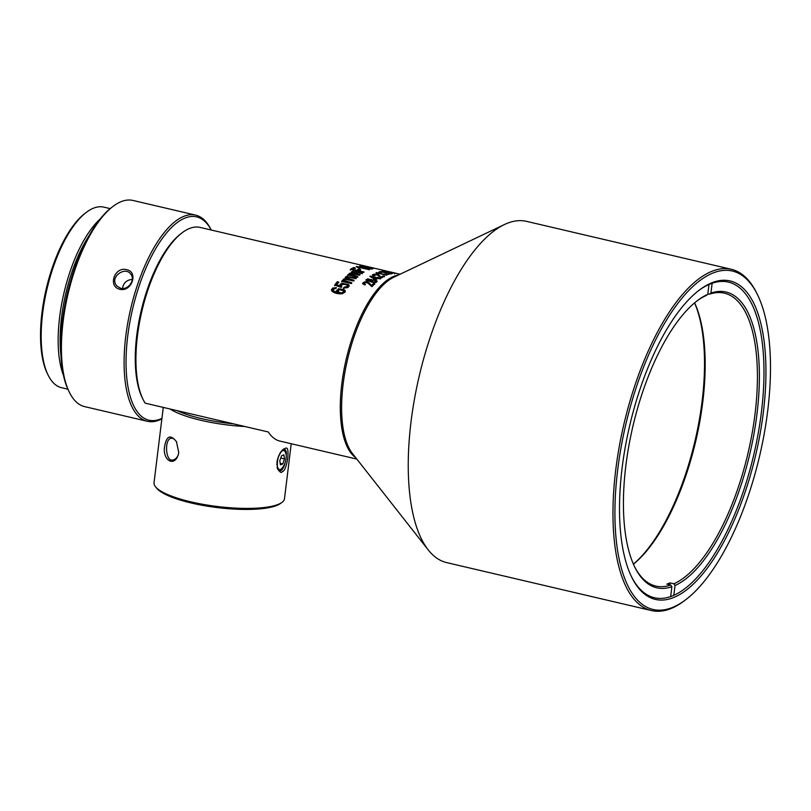 <?xml version="1.0" encoding="UTF-8"?>
<svg xmlns="http://www.w3.org/2000/svg" width="811" height="811" viewBox="0 0 811 811"><rect width="100%" height="100%" fill="white"/><g stroke="black" fill="none" stroke-linecap="round" stroke-linejoin="round"><path stroke-width="1.22" d="M631.556 576.834A162.099 64.12 103.2 0 0 654.457 597.758A162.099 64.12 103.2 0 0 753.835 454.535A162.099 64.12 103.2 0 0 728.349 282.096A162.099 64.12 103.2 0 0 698.545 290.673M622.108 468.028A163.558 64.698 -76.8 0 1 699.224 290.156A163.558 64.698 -76.8 0 1 755.7 454.981A163.558 64.698 -76.8 0 1 631.931 577.604A163.558 64.698 -76.8 0 1 622.108 468.028M617.698 469.762A173.777 68.742 103.2 0 0 685.782 599.684A173.777 68.742 103.2 0 0 759.633 455.894A173.777 68.742 103.2 0 0 757.281 294.271A173.777 68.742 103.2 0 0 680.176 300.364A173.777 68.742 103.2 0 0 617.698 469.762M685.782 599.684L684.423 600.718A175.237 69.32 -76.8 0 1 651.456 610.551A175.237 69.32 -76.8 0 1 615.762 469.711A175.237 69.32 -76.8 0 1 731.35 269.293A175.237 69.32 -76.8 0 1 756.521 292.73L757.281 294.271M731.35 269.293L526.623 221.373A175.237 69.32 103.2 0 0 504.412 224.546A175.237 69.32 103.2 0 0 411.035 421.781A175.237 69.32 103.2 0 0 428.238 549.919A175.237 69.32 103.2 0 0 446.729 562.621L651.456 610.551M504.412 224.546L393.7 277.281A94.917 37.549 103.2 0 0 343.124 384.12A94.917 37.549 103.2 0 0 352.44 453.521L428.238 549.919M656.251 537.135A151.961 60.105 103.2 0 0 702.103 401.242A151.961 60.105 103.2 0 0 703.056 337.204M277.423 468.423L279.683 470.522C281.731 472.103 284.793 465.311 285.056 462.807M286.202 454.93C286.648 452.609 286.141 450.693 284.681 449.193L282.877 449.679M244.892 426.515A65.711 15.926 -173 0 1 169.955 408.967M163.275 407.406L154.029 482.687A65.711 15.926 7 0 0 155.621 486.894A65.711 15.926 7 0 0 217.318 506.5A65.711 15.926 7 0 0 281.934 502.404A65.711 15.926 7 0 0 284.489 498.704L291.23 443.729M178.755 452.487L178.146 455.194C173.777 467.765 161.815 459.279 164.734 445.807C166.681 435.74 170.584 434.341 176.423 441.62L178.755 452.487M276.967 462.037C278.832 452.812 282.187 450.287 283.607 449.081C286.253 448.007 288.716 445.32 287.804 457.779C286.009 469.589 283.556 470.826 283.08 471.343C281.508 470.998 282.289 475.226 277.707 469.163L276.967 462.037M177.062 410.63A64.251 15.571 7 0 0 233.517 423.849M155.621 486.894L156.858 488.384A64.251 15.571 7 0 0 217.186 507.564A64.251 15.571 7 0 0 280.363 503.55L281.934 502.404M176.585 441.894C174.669 439.227 172.925 437.991 171.374 438.193C164.167 438.67 165.454 461.621 172.51 460.07C175.044 459.766 176.98 457.962 178.308 454.667M122.532 288.534C123.333 283.009 126.567 279.967 132.223 279.4M211.184 230.01A104.416 41.3 103.2 0 0 134.646 300.871A104.416 41.3 103.2 0 0 160.446 419.064A104.416 41.3 103.2 0 0 161.926 418.435M161.876 418.831A105.876 41.878 -76.8 0 1 158.976 420.159A105.876 41.878 -76.8 0 1 147.359 421.294A105.876 41.878 -76.8 0 1 130.713 308.667A105.876 41.878 -76.8 0 1 195.623 215.118A105.876 41.878 -76.8 0 1 210.83 229.28L211.195 230.02M195.623 215.118L132.943 200.449A105.876 41.878 103.2 0 0 121.326 201.584A105.876 41.878 103.2 0 0 113.023 206.389A105.876 41.878 103.2 0 0 68.033 293.987A105.876 41.878 103.2 0 0 69.462 392.463A105.876 41.878 103.2 0 0 84.668 406.625L147.359 421.294M119.916 289.284C107.528 286.648 114.564 266.272 126.698 269.678C138.722 271.949 131.656 292.274 119.916 289.284L120.839 288.331C128.3 290.328 136.126 279.45 130.348 273.642C124.57 266.18 108.816 277.737 117.058 286.151L120.839 288.331M69.462 392.463L68.702 390.932A104.416 41.3 -76.8 0 1 67.283 293.815A104.416 41.3 -76.8 0 1 111.665 207.423L113.023 206.389M70.598 281.113A87.618 34.66 103.2 0 0 64.616 306.67M89.058 235.677A91.268 36.1 103.2 0 0 60.987 355.583M63.481 375.371A92.728 36.677 -76.8 0 1 100.077 219.051M110.154 208.609L103.828 207.129A92.728 36.677 103.2 0 0 93.65 208.123A92.728 36.677 103.2 0 0 86.382 212.33A92.728 36.677 103.2 0 0 46.977 289.061A92.728 36.677 103.2 0 0 48.224 375.311A92.728 36.677 103.2 0 0 61.545 387.709L67.881 389.189M48.224 375.311L47.464 373.78A91.268 36.1 -76.8 0 1 46.227 288.888A91.268 36.1 -76.8 0 1 85.013 213.364L86.382 212.33M277.433 459.482L277.352 466.234A10.948 4.329 -76.8 0 1 278.508 456.806L278.954 455.306M277.352 466.234C278.66 471.019 280.839 470.785 283.891 465.534A9.124 3.609 -76.8 0 0 285.533 452.163C283.536 448.888 281.194 450.44 278.508 456.806M281.539 455.762L279.795 460.78L280.413 464.865L282.775 463.943L284.509 458.925L283.891 454.839L281.539 455.762M284.296 449.162L285.898 453.714M279.288 469.599L278.548 469.914M276.825 464.024L276.825 464.794M280.19 463.334L282.775 463.943M280.748 458.043L284.509 458.925M277.007 461.753L277.271 465.281M277.849 467.988L277.058 467.004M355.623 457.566A94.917 37.549 -76.8 0 1 346.236 359.121A94.917 37.549 -76.8 0 1 398.353 275.071M387.597 271.31L200.043 227.404A94.917 37.549 103.2 0 0 182.191 232.727A94.917 37.549 103.2 0 0 141.854 311.272A94.917 37.549 103.2 0 0 143.141 399.559A94.917 37.549 103.2 0 0 145.189 403.168L268.309 431.989A94.917 37.549 103.2 0 0 279.896 441.083L356.81 459.087M332.845 290.906L334.325 288.564L335.926 288.544L336.403 287.631L332.713 288.067L331.405 289.78L331.973 291.25C334.669 293.247 338.116 294.089 342.283 293.764L345.091 292.051L345.172 290.612L344.199 289.649L338.643 288.726L336.17 291.119L336.93 292.274L334.081 291.291L332.855 289.74L332.845 290.906L334 291.97L336.849 292.943L336.93 292.274M341.441 284.945C344.868 283.657 346.915 284.134 347.584 286.384L344.087 287.175L343.56 288.138L347.97 287.53L349.227 285.594L348.618 284.641L342.455 283.282C340.377 283.759 339.556 284.641 339.991 285.938L336.758 284.742A94.917 37.549 -76.8 0 1 338.795 282.106L337.264 281.741A94.917 37.549 103.2 0 0 334.71 285.066L340.924 287.337L341.715 286.557L341.451 284.925L341.634 287.226M343.479 288.757L344.006 287.844L346.196 287.834L347.595 286.374M339.839 285.198L339.9 286.618L336.666 285.431L336.758 284.742M363.926 283.566L363.886 284.326L365.102 282.39L367.91 283.069L371.996 286.668A94.917 37.549 -76.8 0 1 374.753 283.708L373.526 283.424A94.917 37.549 103.2 0 0 371.479 285.573L369.228 282.978C365.862 281.184 363.713 281.468 362.781 283.82L364.626 284.803L365.285 284.245L363.825 283.211M362.618 283.242L362.781 283.82M347.24 277.697L346.601 278.913L347.321 277.068L348.223 277.007L355.634 278.66A94.917 37.549 -76.8 0 1 356.262 278.051L346.388 276.379L345.172 277.504L345.932 278.508L343.154 279.339L343.59 280.961L342.262 280.647A94.917 37.549 103.2 0 0 341.674 281.336L351.143 283.546A94.917 37.549 -76.8 0 1 351.792 282.786L344.3 280.424L345.496 279.319L353.403 280.961A94.917 37.549 -76.8 0 1 354.042 280.282L346.49 277.747L346.409 278.416L353.961 280.981M344.219 281.062L344.259 280.17L344.928 281.66L351.71 283.384M373.202 279.734L371.61 279.998L367.859 278.812L365.883 279.927L367.271 281.072L370.434 281.072L370.779 281.863L374.946 282.623L376.517 282.157L377.024 280.89L374.145 279.785L373.141 280.241M370.404 281.305L370.779 281.863M369.846 276.409L375.888 279.785A94.917 37.549 -76.8 0 1 377.703 278.345L380.197 278.933A94.917 37.549 -76.8 0 1 380.714 278.548L378.21 277.97A94.917 37.549 -76.8 0 1 378.767 277.565L377.591 277.291A94.917 37.549 103.2 0 0 377.034 277.697L370.262 276.105A94.917 37.549 103.2 0 0 369.846 276.409M350.352 274.594L351.579 273.53L359.486 275.223A94.917 37.549 -76.8 0 1 360.125 274.716L352.765 272.729L353.403 271.867L361.706 273.55A94.917 37.549 -76.8 0 1 362.335 273.114L352.471 271.3L351.244 272.101L352.004 272.912L349.217 273.449L349.673 274.736L348.335 274.422A94.917 37.549 103.2 0 0 347.757 274.949L357.215 277.159A94.917 37.549 -76.8 0 1 357.874 276.581L350.342 274.148M353.322 272.506L352.684 273.419L352.765 272.729L353.403 271.867M373.628 275.801L374.814 274.493L377.622 275.172L381.728 277.838A94.917 37.549 -76.8 0 1 384.455 276.166L383.228 275.882A94.917 37.549 103.2 0 0 381.2 277.078L378.93 275.223C375.574 273.794 373.435 273.794 372.513 275.233L375.017 275.71L373.536 274.929L373.476 275.75M372.34 274.858L373.577 274.838M360.56 269.364L359.02 269.009A94.917 37.549 103.2 0 0 356.617 270.266L352.572 269.323A94.917 37.549 -76.8 0 1 355.34 267.894L353.799 267.529A94.917 37.549 103.2 0 0 350.352 269.374L363.409 272.425A94.917 37.549 -76.8 0 1 364.088 272.02L358.158 270.631A94.917 37.549 -76.8 0 1 360.56 269.364M378.575 274.088L378.21 273.297L386.381 275.203A94.917 37.549 -76.8 0 1 386.877 274.99L376.395 272.537A94.917 37.549 103.2 0 0 376.071 272.668L377.51 273.844L378.757 274.128L378.261 273.327M359.445 268.137L358.979 267.295L369.187 269.688A94.917 37.549 -76.8 0 1 369.806 269.495L356.688 266.434A94.917 37.549 103.2 0 0 356.293 266.545L358.127 267.823L359.678 268.188L359.04 267.336M379.984 272.526L381.099 271.827L383.907 272.496L388.084 274.513A94.917 37.549 -76.8 0 1 390.72 273.743L389.483 273.459A94.917 37.549 103.2 0 0 387.536 273.986L385.215 272.658C381.819 271.482 379.7 271.29 378.849 272.07L381.352 272.587L379.862 271.979L379.771 272.678M382.822 271.584L382.893 271.016L381.92 271.229L383.238 271.705L392.757 273.277L381.92 271.229M360.936 265.815L359.719 266.089L361.371 266.697L370.708 268.755L373.273 268.644L360.936 265.815L360.956 266.515M385.793 271.3L395.687 273.317L384.89 271.016M388.641 271.584L398.505 273.905M143.141 399.559L142.371 398.029A93.458 36.971 -76.8 0 1 141.104 311.1A93.458 36.971 -76.8 0 1 180.833 233.761L182.191 232.727M396.052 273.297L388.753 271.584L388.662 272.283M385.813 271.867L385.904 271.168L394.247 273.003L386.249 271.432M394.247 273.003L394.592 273.854M360.915 266.86L360.996 266.16L362.902 266.282L371.468 268.279L361.392 266.697M371.468 268.279L371.904 269.242M382.853 271.989L382.944 271.29L384.465 271.381L391.318 272.983L383.258 271.715M391.318 272.983L391.652 273.895M389.483 273.459L389.402 274.077M379.193 272.243L379.832 272.202M357.844 267.407L358.928 267.66M358.979 267.295L359.415 268.451M377.308 273.459L378.159 273.662M378.21 273.297L378.129 273.986M358.158 270.631L358.087 271.188M359.02 269.009L358.938 269.657L360.479 270.012M356.617 270.266L356.546 270.823M356.536 270.955L358.938 269.657M352.572 269.323L352.501 269.881M353.799 267.529L353.728 268.147L355.269 268.502M350.271 270.012L353.728 268.147M383.228 275.882L383.147 276.541L384.373 276.825M381.2 277.078L381.129 277.676M378.088 275.476L381.119 277.767L383.147 276.541M350.301 274.99L357.793 277.19M352.684 273.419L353.302 273.763M351.356 272.374L353.079 271.807L362.274 273.652M352.004 272.912L351.933 273.54M349.085 274.179L351.122 273.571M349.673 274.736L349.592 275.334L348.264 275.02L348.335 274.422M347.696 275.476L348.264 275.02M376.527 278.072A94.917 37.549 103.2 0 0 375.219 279.096L371.813 276.967L376.527 278.072L375.128 279.765M371.813 276.967L371.732 277.595M375.219 279.096L375.148 279.613M377.591 277.291L377.51 277.95L378.686 278.224M377.034 277.697L376.953 278.376L377.51 277.95M370.262 276.105L370.201 276.632M370.637 276.906L371.793 277.169M368.123 280.028L367.403 281.113M370.546 279.866L369.563 280.768L367.099 279.907L367.008 280.606L368.214 279.329L370.546 279.866L370.597 280.87M371.519 281.336L371.965 282.39M371.468 282.066L371.56 281.376C372.046 280.048 373.465 279.917 375.828 280.961L373.983 282.096L371.387 280.951L371.296 281.67M375.544 280.758L377.034 281.711M370.374 279.734L371.519 280.697L371.61 279.998M375.402 282.552L375.767 281.691M375.828 280.961L375.909 282.046M365.964 280.251L367.383 279.552M369.471 281.458L370.465 280.565M345.222 277.737L346.996 276.825L356.191 278.579M345.932 278.508L345.841 279.207L342.962 280.18M343.59 280.961L343.519 281.559L342.181 281.245L342.262 280.647M341.613 281.863L342.181 281.245M373.526 283.424L373.445 284.083L374.672 284.367M371.479 285.573L373.445 284.083M366.998 282.583L369.147 283.657L371.397 286.263M362.659 283.586L364.646 282.492M363.886 284.326L365.203 284.925M344.087 287.175L344.006 287.844M339.86 285.492L342.374 283.941L348.537 285.3L349.135 286.273M337.264 281.741L337.183 282.38L338.714 282.745M334.629 285.736L337.183 282.38M341.178 285.898L341.107 286.506M337.548 291.331L337.69 292.467L341.167 293.552L342.698 293.247L343.459 291.362M337.69 292.467L339.18 289.649L343.54 290.673L342.779 292.558L341.249 292.872L337.781 291.778L337.518 291.017L337.437 291.686M343.54 290.673L343.722 291.808M331.405 290.145L336.089 288.229M336.078 291.808L338.562 289.385L344.128 290.287L345.233 291.747M708.986 284.489L707.78 294.332L706.3 295.437A150.42 59.497 103.2 0 0 696.771 301.094M634.587 566.717A150.42 59.497 103.2 0 0 655.815 586.069A150.42 59.497 103.2 0 0 670.738 585.035L671.873 586.748L670.667 596.602M671.873 586.748A151.88 60.075 -76.8 0 1 634.972 567.487A151.88 60.075 -76.8 0 1 632.915 426.231A151.88 60.075 -76.8 0 1 697.46 300.567A151.88 60.075 -76.8 0 1 707.78 294.332M633.432 564.182A150.42 59.497 103.2 0 0 695.787 440.951A150.42 59.497 103.2 0 0 694.611 302.838M633.401 564.121A151.88 60.075 103.2 0 0 695.047 440.779A151.88 60.075 103.2 0 0 694.561 302.888M707.841 293.815L709.453 294.2L710.933 293.095L712.139 283.252M673.819 595.355L675.026 585.512L673.89 583.798A150.42 59.497 103.2 0 0 752.385 431.776A150.42 59.497 103.2 0 0 724.385 293.166A150.42 59.497 103.2 0 0 709.453 294.2M673.89 583.798L669.977 582.886A150.42 59.497 103.2 0 1 666.824 584.123L670.738 585.035M710.933 293.095A151.88 60.075 -76.8 0 1 756.957 414.107A151.88 60.075 -76.8 0 1 675.026 585.512M669.744 584.802L669.977 582.886M386.3 273.287L386.229 273.865M385.215 272.658L385.144 273.195M380.724 276.784L380.633 277.474M379.994 276.115L379.903 276.815M378.93 275.223L378.849 275.902M351.092 274.878L351.011 275.497M353.15 271.239L353.079 271.807M369.563 280.768L369.492 281.305M373.983 282.096L373.912 282.674M371.235 279.4L371.154 280.079M367.859 278.812L367.788 279.4M345.01 281.052L344.928 281.66M347.067 276.257L346.996 276.825M371.002 285.168L370.911 285.867M370.282 284.225L370.191 284.935M369.228 282.978L369.147 283.657M348.618 284.641L348.537 285.3M342.455 283.282L342.374 283.941M346.277 287.145L346.196 287.834M341.249 292.872L341.167 293.552M342.779 292.558L342.698 293.247M344.199 289.649L344.128 290.287M338.643 288.726L338.562 289.385M334.081 291.291L334 291.97M176.849 442.34L176.403 441.6M178.42 454.353L178.167 455.123M283.617 449.091L282.41 450.014M277.737 469.224L277.169 467.896M277.24 465.433L277.088 464.156M397.887 273.723L400.087 274.24M388.905 271.614L396.549 273.408M350.261 274.787L350.342 274.128M352.481 273.033L352.562 272.364M363.733 283.921L363.825 283.232M341.076 286.202L341.167 285.502"/></g></svg>
